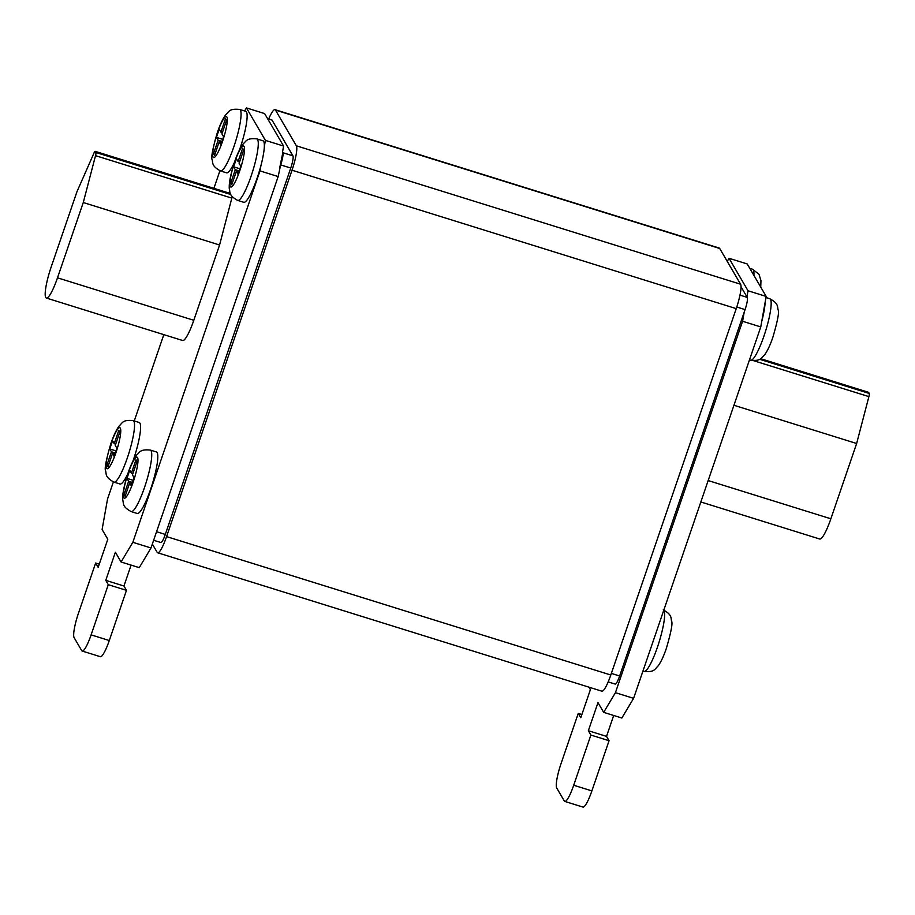 <?xml version="1.0" encoding="UTF-8"?>
<svg xmlns="http://www.w3.org/2000/svg" width="915" height="915" viewBox="0 0 915 915"><rect width="100%" height="100%" fill="white"/><g stroke="black" fill="none" stroke-linecap="round" stroke-linejoin="round"><path stroke-width="1.37" d="M220.504 170.945C211.193 165.889 213.138 162.767 212.108 159.576C210.953 157.472 212.726 148.402 217.404 132.378C220.035 124.692 222.745 118.893 225.536 115.004C229.333 111.401 229.025 108.473 239.673 109.434A32.219 5.627 107.3 0 1 233.885 146.686A32.219 5.627 107.3 0 1 220.504 170.945L226.565 172.832A32.219 5.627 -72.7 0 0 234.377 162.55M239.398 150.129A32.219 5.627 -72.7 0 0 239.947 148.573A32.219 5.627 -72.7 0 0 245.735 111.321L239.673 109.434M113.963 482.125C104.653 477.07 106.598 473.947 105.568 470.756C104.413 468.64 106.186 459.582 110.864 443.558C113.494 435.872 116.205 430.073 118.996 426.184C122.793 422.581 122.484 419.653 133.133 420.603A32.219 5.627 107.3 0 1 127.345 457.866A32.219 5.627 107.3 0 1 113.963 482.125L120.025 484.012A32.219 5.627 -72.7 0 0 127.837 473.73M132.858 461.297A32.219 5.627 -72.7 0 0 133.407 459.753A32.219 5.627 -72.7 0 0 139.194 422.49L133.133 420.603M131.177 511.599L137.239 513.487A32.219 5.627 -72.7 0 0 150.62 489.216A32.219 5.627 -72.7 0 0 156.408 451.964L150.346 450.077A32.219 5.627 107.3 0 1 144.559 487.329A32.219 5.627 107.3 0 1 131.177 511.599C121.809 506.418 123.868 503.57 122.782 500.208C122.507 496.891 122.53 490.097 128.077 473.021C130.719 465.072 133.693 458.953 136.976 454.675C139.778 452.525 139.698 449.002 150.346 450.077M237.717 200.419L243.779 202.306A32.219 5.627 -72.7 0 0 257.161 178.036A32.219 5.627 -72.7 0 0 260.958 165.489A32.219 5.627 -72.7 0 0 264.332 146.514A32.219 5.627 -72.7 0 0 262.948 140.784L256.886 138.897A32.219 5.627 107.3 0 1 251.099 176.149A32.219 5.627 107.3 0 1 237.717 200.419C228.35 195.25 230.408 192.39 229.322 189.039C229.047 185.711 229.07 178.917 234.617 161.852C237.26 153.892 240.233 147.772 243.516 143.495C246.318 141.345 246.238 137.822 256.886 138.897M727.219 261.347L729.049 258.293L747.223 263.955L766.187 296.426L760.765 326.929L633.603 698.339L621.845 718.023L603.671 712.35L597.987 702.617L588.356 730.719L590.884 735.054L573.705 785.242A21.48 3.752 107.3 0 1 564.784 801.414A21.48 3.752 107.3 0 1 564.303 800.991L556.709 787.998A21.48 3.752 107.3 0 1 561.055 763.59L578.246 713.403L580.773 717.737L590.392 689.624L588.951 687.165M613.69 715.473L606.531 736.381L609.058 740.715L591.879 790.903A21.48 3.752 107.3 0 1 582.958 807.076L564.784 801.414M46.356 298.038A26.855 4.689 -72.7 0 0 57.496 277.817L83.276 202.535L95.526 155.653A4.3 0.755 -72.7 0 0 95.881 152.473L95.274 151.433A4.3 0.755 -72.7 0 0 95.183 151.352A4.3 0.755 -72.7 0 0 93.993 153.022L76.952 191.715L51.171 266.997A26.855 4.689 -72.7 0 0 46.356 298.038L182.645 340.506A26.855 4.689 -72.7 0 0 193.797 320.284L219.577 245.003L231.827 198.12A4.3 0.755 -72.7 0 0 232.158 196.611M219.92 170.75L213.904 188.341M163.808 334.638L134.253 420.957M113.38 481.931L107.535 499.007L102.103 529.51L107.798 539.255L98.168 567.369L95.64 563.034L78.461 613.222A21.48 3.752 -72.7 0 0 74.115 637.629L81.71 650.622A21.48 3.752 -72.7 0 0 82.19 651.045A21.48 3.752 -72.7 0 0 91.111 634.873L108.29 584.685L105.763 580.35L115.382 552.248L121.077 561.982L132.835 542.309L259.986 170.899L260.958 165.489M264.332 146.514L265.419 140.395L246.455 107.924L244.625 110.967M608.178 681.904L615.177 684.077A10.74 1.876 107.3 0 0 619.638 675.991L745.073 309.602A10.74 1.876 -72.7 0 0 747.246 297.398L741.036 286.772M279.796 167.411L282.827 152.691A10.74 1.876 107.3 0 1 280.653 164.894L278.16 176.561L150.998 547.971L139.252 567.655L121.077 561.982M152.336 544.07L157.163 552.34A21.48 3.752 -72.7 0 0 157.655 552.774A21.48 3.752 -72.7 0 0 166.576 536.602L292.011 170.213A21.48 3.752 -72.7 0 0 296.357 145.805L275.484 110.086A21.48 3.752 -72.7 0 0 275.003 109.651A21.48 3.752 -72.7 0 0 268.713 118.939M157.655 552.774L601.887 691.191A21.48 3.752 -72.7 0 0 610.808 675.007L736.243 308.63A21.48 3.752 -72.7 0 0 740.59 284.222L719.716 248.503A21.48 3.752 -72.7 0 0 719.236 248.068L275.003 109.651M267.546 118.573L271.812 119.911A10.74 1.876 107.3 0 1 272.052 120.128L292.926 155.847A10.74 1.876 107.3 0 1 290.753 168.04L165.306 534.429A10.74 1.876 107.3 0 1 160.846 542.515L153.64 540.273M282.506 152.153L283.593 146.057L264.618 113.586L246.455 107.924M105.763 580.35L123.937 586.012L131.097 565.104M132.835 542.309L150.998 547.971M259.986 170.899L278.16 176.561M265.419 140.395L283.593 146.057M95.64 563.034L99.266 564.166M82.19 651.045L100.364 656.707A21.48 3.752 -72.7 0 0 109.285 640.534L126.464 590.347L123.937 586.012M108.29 584.685L126.464 590.347M729.049 258.293L748.013 290.764L746.937 296.86M744.215 312.118L742.591 321.268L615.429 692.678L603.671 712.35M760.765 326.929L742.591 321.268M766.187 296.426L748.013 290.764M633.603 698.339L615.429 692.678M606.531 736.381L588.356 730.719M609.058 740.715L590.884 735.054M581.871 714.535L578.246 713.403M83.276 202.535L219.577 245.003M868.415 392.329A4.3 0.755 107.3 0 1 868.541 392.318A4.3 0.755 107.3 0 1 868.644 392.398L869.25 393.439A4.3 0.755 107.3 0 1 868.895 396.618L856.646 443.5L830.866 518.794A26.855 4.689 107.3 0 1 819.714 539.015L700.833 501.969M856.646 443.5L733.944 405.276M236.333 171.448L238.003 174.319L240.782 166.187L239.112 163.328L243.665 150.014L242.647 148.264L238.083 161.578L236.413 158.707L233.634 166.827L235.304 169.698L230.752 183L231.769 184.761L236.333 171.448L238.735 172.192M129.667 482.994L131.337 485.865L134.116 477.744L132.446 474.874L136.998 461.56L135.98 459.81L131.417 473.124L129.747 470.253L126.968 478.373L128.638 481.244L124.085 494.558L125.103 496.307L129.667 482.994L132.069 483.738M114.146 456.425L116.926 448.304L115.244 445.433L119.808 432.12L118.778 430.37L114.226 443.684L112.545 440.813L109.766 448.933L111.447 451.804L106.883 465.117L107.913 466.867L112.465 453.554L114.146 456.425M220.812 144.879L223.592 136.758L221.91 133.887L226.474 120.574L225.445 118.824L220.892 132.137L219.211 129.267L216.432 137.387L218.113 140.258L213.55 153.571L214.579 155.321L219.131 142.008L220.812 144.879M765.1 302.545A32.219 5.627 107.3 0 1 761.726 321.52M232.216 183.458L230.752 183M239.17 170.899L235.304 169.698M239.902 168.783L233.634 166.827M239.558 162.035L238.083 161.578M125.549 495.004L124.085 494.558M132.503 482.445L128.638 481.244M133.235 480.329L126.968 478.373M132.892 473.581L131.417 473.124M114.867 454.309L112.465 453.554M108.347 465.575L106.883 465.117M115.313 453.005L111.447 451.804M116.033 450.889L109.766 448.933M115.69 444.141L114.226 443.684M221.533 142.763L219.131 142.008M215.014 154.029L213.55 153.571M221.979 141.459L218.113 140.258M222.7 139.343L216.432 137.387M222.356 132.595L220.892 132.137M128.134 473.352A21.48 3.752 -72.7 0 0 123.799 497.76A21.48 3.752 -72.7 0 0 133.201 482.022A21.48 3.752 -72.7 0 0 137.547 457.614A21.48 3.752 -72.7 0 0 128.134 473.352M234.675 162.184A21.48 3.752 -72.7 0 0 230.34 186.58A21.48 3.752 -72.7 0 0 239.741 170.842A21.48 3.752 -72.7 0 0 244.088 146.434A21.48 3.752 -72.7 0 0 234.675 162.184M217.461 132.709A21.48 3.752 -72.7 0 0 213.115 157.117A21.48 3.752 -72.7 0 0 222.528 141.368A21.48 3.752 -72.7 0 0 226.863 116.971A21.48 3.752 -72.7 0 0 217.461 132.709M110.921 443.889A21.48 3.752 -72.7 0 0 106.575 468.297A21.48 3.752 -72.7 0 0 115.988 452.548A21.48 3.752 -72.7 0 0 120.323 428.151A21.48 3.752 -72.7 0 0 110.921 443.889M663.238 609.882C672.548 614.937 670.604 618.06 671.633 621.251C672.777 623.367 671.015 632.425 666.337 648.449C663.707 656.135 660.996 661.934 658.205 665.823C654.408 669.425 654.717 672.353 644.069 671.404A32.219 5.627 -72.7 0 0 657.45 647.134A32.219 5.627 -72.7 0 0 663.764 610.236M769.778 298.702C779.088 303.769 777.144 306.891 778.173 310.071C779.317 312.187 777.556 321.245 772.878 337.269C770.247 344.966 767.536 350.754 764.746 354.654C760.948 358.257 761.257 361.173 750.609 360.224A32.219 5.627 -72.7 0 0 763.991 335.954A32.219 5.627 -72.7 0 0 769.778 298.702L765.992 297.524M610.808 675.007L166.576 536.602M719.716 248.503L275.484 110.086M740.59 284.222L296.357 145.805M736.243 308.63L292.011 170.213M282.827 152.691L292.926 155.847M280.653 164.894L290.753 168.04M267.637 118.744L272.052 120.128M156.568 531.707L165.306 534.429M747.246 297.398L739.983 295.133M745.073 309.602L736.781 307.017M619.638 675.991L611.346 673.406M91.111 634.873L109.285 640.534M591.879 790.903L573.705 785.242M57.496 277.817L193.797 320.284M95.526 155.653L231.827 198.12M95.881 152.473L230.809 194.518M95.274 151.433L230.363 193.523M830.866 518.794L708.164 480.558M868.644 392.398L760.582 358.726M869.25 393.439L759.644 359.286M868.895 396.618L753.743 360.739M753.926 275.426A32.219 5.627 -72.7 0 0 752.565 269.239L749.808 268.381M750.609 360.224L749.488 359.87M644.069 671.404L642.948 671.05M95.183 151.352L230.34 193.454M868.541 392.318L760.639 358.691M752.565 269.239L758.993 274.294L760.96 280.619L760.742 287.104"/></g></svg>
